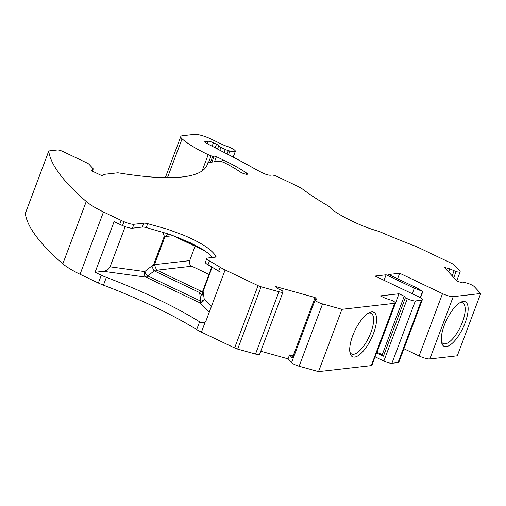 <?xml version="1.0" encoding="UTF-8"?>
<svg xmlns="http://www.w3.org/2000/svg" width="506" height="506" viewBox="0 0 506 506"><rect width="100%" height="100%" fill="white"/><g stroke="black" fill="none" stroke-linecap="round" stroke-linejoin="round"><path stroke-width="0.76" d="M212.444 257.491L207.77 252.987L203.134 249.711L190.142 242.671L170.13 234.474L146.24 227.567A8.507 1.777 -159.4 0 0 142.35 227.055L132.439 228.187A8.507 1.777 20.6 0 1 122.509 225.562A17.021 3.555 20.6 0 1 119.726 224.31L114.116 221.634L95.084 272.266L103.464 271.311L146.006 277.149A4.257 1.575 115.5 0 0 147.701 275.859A4.257 1.626 52.9 0 1 144.748 271.583A4.257 3.061 -82.2 0 0 146.006 277.149L199.092 302.443A4.257 3.719 133.2 0 0 204.26 299.514A4.257 2.619 -7.8 0 1 200.793 301.159A4.257 1.575 -64.5 0 1 199.092 302.443L209.313 312.044M368.368 313.144A22.549 8.336 -64.5 0 1 371.056 313.284A22.549 8.336 -64.5 0 1 370.873 332.556A22.549 8.336 -64.5 0 1 351.651 353.998A22.549 8.336 -64.5 0 1 349.848 352.005M103.464 271.311C106.671 270.723 108.872 269.23 110.074 266.833L125.184 226.637M211.47 306.294L204.26 299.514L203.127 291.279L202.02 295.542L199.623 292.607L154.292 270.881C152.603 269.249 152.331 267.282 153.482 264.986A4.257 1.303 -165 0 0 154.4 264.834L154.45 264.644A4.257 0.892 -159.4 0 1 153.603 264.606L144.748 271.583L110.074 266.833M201.413 332.126A17.021 3.555 20.6 0 1 196.695 329.583A152.11 31.789 -159.4 0 0 103.433 285.144L106.361 277.351A152.11 31.789 -159.4 0 1 199.623 321.797A17.021 3.555 -159.4 0 0 201.261 322.752L203.058 323.087L205.227 321.987A4.257 3.852 -96.5 0 0 206.1 320.583L225.132 269.951L258.047 285.637L234.626 347.951L201.413 332.126L205.227 321.987M459.941 302.708A22.549 8.336 -64.5 0 1 462.623 302.854A22.549 8.336 -64.5 0 1 462.44 322.126A22.549 8.336 -64.5 0 1 443.224 343.568A22.549 8.336 -64.5 0 1 441.422 341.569M465.122 322.872A24.68 9.127 -64.5 0 1 451.82 343.694A24.68 9.127 -64.5 0 1 441.694 342.935A24.68 9.127 -64.5 0 1 446.475 320.134A24.68 9.127 -64.5 0 1 461.168 302.057A24.68 9.127 -64.5 0 1 465.122 322.872M376.54 352.948L383.396 356.211L382.258 354.662L376.818 352.208M373.554 333.309A24.68 9.127 -64.5 0 1 360.247 354.124A24.68 9.127 -64.5 0 1 350.12 353.371A24.68 9.127 -64.5 0 1 354.902 330.57A24.68 9.127 -64.5 0 1 369.601 312.493A24.68 9.127 -64.5 0 1 373.554 333.309M283.025 291.975L259.603 354.295A6.382 1.335 -159.4 0 1 255.511 354.067L237.675 349.096L261.096 286.782L278.933 291.753A6.382 1.335 -159.4 0 0 283.025 291.975A6.382 1.335 -159.4 0 0 282.74 291.317L282.057 290.589L277.459 288.509L275.625 286.541L315.074 297.541L316.908 299.508L314.302 299.577L292.341 358.001L289.514 354.959L293.107 355.965M122.509 225.562L123.97 221.666A8.507 1.777 20.6 0 0 133.907 224.291L143.812 223.165A8.507 1.777 -159.4 0 1 147.701 223.671L167.48 229.205L183.931 235.328C201.129 242.608 211.761 249.553 215.841 256.156A8.507 1.777 -159.4 0 1 215.999 256.77A8.507 1.777 -159.4 0 1 215.17 257.174L207.681 258.028A8.507 1.777 20.6 0 0 206.853 258.44L205.392 262.336A8.507 1.777 20.6 0 0 207.998 264.821A152.11 31.789 -159.4 0 1 218.655 271.165A17.021 3.555 20.6 0 0 220.293 272.12M106.361 277.351A17.021 3.555 -159.4 0 1 101.282 275.226L95.084 272.266M103.433 285.144A17.021 3.555 -159.4 0 1 98.36 283.012L101.282 275.226M98.36 283.012L80.056 274.29A42.548 8.893 -159.4 0 1 62.826 263.816L86.248 201.502A42.548 8.893 20.6 0 0 103.483 211.976L121.187 220.414A17.021 3.555 20.6 0 0 123.97 221.666M25.37 213.355A4.257 0.892 -159.4 0 0 25.313 213.443A4.257 0.892 -159.4 0 0 25.3 213.545A425.476 88.929 20.6 0 0 62.826 263.816M207.175 143.647L208.074 141.263L205.145 141.598A4.257 0.892 -159.4 0 0 204.728 141.8A4.257 0.892 -159.4 0 0 206.442 143.261L221.451 151.085A6.382 1.335 -159.4 0 0 221.691 151.205A273.158 57.089 20.6 0 1 254.309 168.561A63.819 13.339 -159.4 0 0 262.589 172.944A5.958 1.246 -159.4 0 0 270.476 175.221L271.874 175.063A4.257 0.892 -159.4 0 1 277.237 176.556L296.832 185.898A17.021 3.555 20.6 0 1 303.48 189.756L303.48 189.756A152.11 31.789 20.6 0 0 327.18 205.297A12.764 2.669 -159.4 0 1 330.165 207.46C331.696 210.882 355.554 224.67 376.635 230.698A12.764 2.669 -159.4 0 1 382.435 232.861A152.11 31.789 20.6 0 0 413.035 245.277A17.021 3.555 -159.4 0 1 418.753 247.706L451.984 263.544A4.257 0.892 -159.4 0 1 453.983 264.809L459.872 271.134A6.382 1.335 -159.4 0 1 460.156 271.792A6.382 1.335 -159.4 0 1 456.064 271.564L449.79 268.869L444.249 267.326L457.291 281.336L462.832 282.879L464.666 282.443L466.722 283.018A6.382 1.335 -159.4 0 1 474.293 286.624L480.7 293.512L457.279 355.826L429.822 358.956A8.507 1.777 -159.4 0 1 419.094 355.965L403.921 348.735M384.054 280.311L386.135 274.783L375.091 276.042L417.918 296.446A8.507 1.777 -159.4 0 1 422.289 299.856L398.867 362.169A8.507 1.777 -159.4 0 1 398.039 362.574L391.916 363.276A6.382 1.335 -159.4 0 1 383.871 361.031L375.079 356.838M377.046 352.182L399.006 293.758L380.335 295.883L385.54 298.369L392.03 300.45A6.382 1.335 -159.4 0 1 395.312 303.005L371.891 365.319A6.382 1.335 -159.4 0 1 371.271 365.629L318.514 371.638L299.128 366.236A6.382 1.335 -159.4 0 1 291.557 362.625L288.047 358.855L260.748 351.24M237.675 349.096A4.257 0.892 -159.4 0 1 234.626 347.951M25.3 213.545L48.721 151.231A425.476 88.929 20.6 0 0 86.248 201.502M48.721 151.231A4.257 0.892 -159.4 0 1 48.734 151.123A4.257 0.892 -159.4 0 1 49.145 150.921L57.469 149.972A4.257 0.892 -159.4 0 1 62.833 151.471L86.981 162.976A4.257 0.892 20.6 0 1 88.98 164.241L93.022 168.587A4.257 0.892 -159.4 0 1 93.212 169.023A4.257 0.892 -159.4 0 1 93.136 169.124L91.15 170.579L100.068 174.836A2.125 0.443 -159.4 0 0 102.946 175.506L103.856 174.399L117.24 172.875A8.507 1.777 -159.4 0 1 119.346 173.008A255.29 53.358 -159.4 0 0 207.232 164.735A255.29 53.358 -159.4 0 0 207.738 162.932A8.507 1.777 -159.4 0 1 207.757 162.875A8.507 1.777 -159.4 0 1 208.586 162.464L219.123 161.269A4.257 0.892 20.6 0 1 224.898 162.964A62.118 12.985 20.6 0 1 240.28 171.989A4.257 0.892 -159.4 0 0 244.6 173.893A4.257 0.892 -159.4 0 0 247.523 174.102A4.257 0.892 -159.4 0 0 246.795 173.216A70.631 14.763 -159.4 0 0 222.539 159.611L216.397 156.683A1.701 0.354 -159.4 0 0 214.196 156.095L212.653 156.462L208.2 154.684A59.569 12.448 20.6 0 1 182.078 138.821A17.021 3.555 20.6 0 1 180.794 136.544A17.021 3.555 20.6 0 1 182.451 135.734L194.481 134.362A12.764 2.669 20.6 0 1 210.572 138.846L223.481 145.001A4.257 0.892 -159.4 0 0 225.98 145.981A8.507 1.777 -159.4 0 1 235.36 151.345A8.507 1.777 -159.4 0 1 229.901 151.041L228.326 150.605A4.257 0.892 -159.4 0 1 225.278 149.46L220.92 147.385A4.257 0.892 -159.4 0 1 218.725 145.81A4.257 0.892 -159.4 0 0 216.53 144.235L213.437 142.755A4.257 0.892 -159.4 0 0 208.074 141.263M454.002 270.995L452.181 275.846M449.79 268.869L448.613 272.007M480.7 293.512L453.243 296.636A8.507 1.777 -159.4 0 1 442.516 293.644L419.094 355.965M420.48 297.851L422.877 291.456L416.843 287.933L388.646 274.499L399.689 273.24L397.608 278.768M422.877 291.456L414.325 288.218L386.135 274.783M420.233 297.692L422.561 291.494M412.251 293.746L414.325 288.218M422.289 299.856A8.507 1.777 -159.4 0 1 421.46 300.26L415.337 300.956A6.382 1.335 -159.4 0 1 407.292 298.711L383.871 361.031M399.006 293.758L404.218 296.238L405.357 297.794L407.292 298.711M405.357 297.794L383.396 356.211M404.218 296.238L382.258 354.662M395.312 303.005A6.382 1.335 -159.4 0 1 394.693 303.309L341.936 309.324L318.514 371.638M314.302 299.577L314.985 300.311A6.382 1.335 -159.4 0 0 322.55 303.916L341.936 309.324M289.514 354.959L288.047 358.855M315.074 297.541L314.308 299.577M261.096 286.782A4.257 0.892 -159.4 0 1 258.047 285.637M222.204 277.737L225.132 269.951A17.021 3.555 20.6 0 1 220.116 267.269A152.11 31.789 -159.4 0 0 209.465 260.925A8.507 1.777 20.6 0 1 206.853 258.44M80.056 274.29L103.483 211.976M399.689 273.24L442.516 293.644M212.166 267.238L203.127 291.279A4.257 0.892 -159.4 0 1 202.849 290.748L211.767 267.004M202.609 291.968L202.02 295.542M202.394 291.854L201.318 291.323A4.257 1.575 115.5 0 0 199.623 292.607L200.793 301.159L147.701 275.859L154.292 270.881A4.257 1.973 126.9 0 1 156.506 269.894L156.98 270.191A4.257 1.575 115.5 0 0 155.279 271.475M154.4 264.834L156.506 269.894M195.095 246.226L189.68 260.628L154.45 264.644L165.082 236.416A4.257 0.462 -154 0 1 164.305 236.188L153.603 264.606M168.732 234.019L165.082 236.416M189.68 260.628A4.257 3.852 -96.5 0 0 191.787 266.226L208.984 274.416M196.695 329.583L199.623 321.797M204.829 322.347L201.261 322.752M92.364 171.161L93.136 169.124M246.397 174.285L246.795 173.216M221.748 161.711L222.539 159.611M214.474 161.793L216.397 156.683M211.944 162.084L214.196 156.095M210.477 162.249L212.653 156.462M208.58 162.47L211.002 156.025M202.077 170.965L208.2 154.684M167.473 177.688L182.078 138.821M228.529 154.691L229.901 151.041M227.074 153.944L228.326 150.605M224.152 152.458L225.278 149.46M219.844 150.244L220.92 147.385M217.517 149.03L218.725 145.81M215.183 147.822L216.53 144.235M212.128 146.228L213.437 142.755M204.911 142.224L205.145 141.598M456.064 271.564L453.8 277.585M453.243 296.636L429.822 358.956M421.46 300.26L398.039 362.574M415.337 300.956L391.916 363.276M394.693 303.309L371.271 365.629M322.55 303.916L299.128 366.236M314.985 300.311L291.557 362.625M278.933 291.753L255.511 354.067M218.655 271.165L220.116 267.269M207.998 264.821L209.465 260.925M215.474 257.124L215.841 256.156M146.24 227.567L147.701 223.671M142.35 227.055L143.812 223.165M132.439 228.187L133.907 224.291M119.726 224.31L121.187 220.414M162.723 232.064L164.305 236.188M200.351 248.016L178.352 237.529M201.318 291.323L156.98 270.191L191.787 266.226M172.989 235.688L164.994 236.599A4.257 0.892 -159.4 0 1 164.14 236.568M25.313 213.443L48.734 151.123M92.402 171.18L93.212 169.023M165.335 177.669L180.794 136.544M233.19 157.113L235.36 151.345M460.156 271.792L456.779 280.779M202.166 292.354L202.849 290.748M205.006 250.951L171.281 234.879"/></g></svg>
